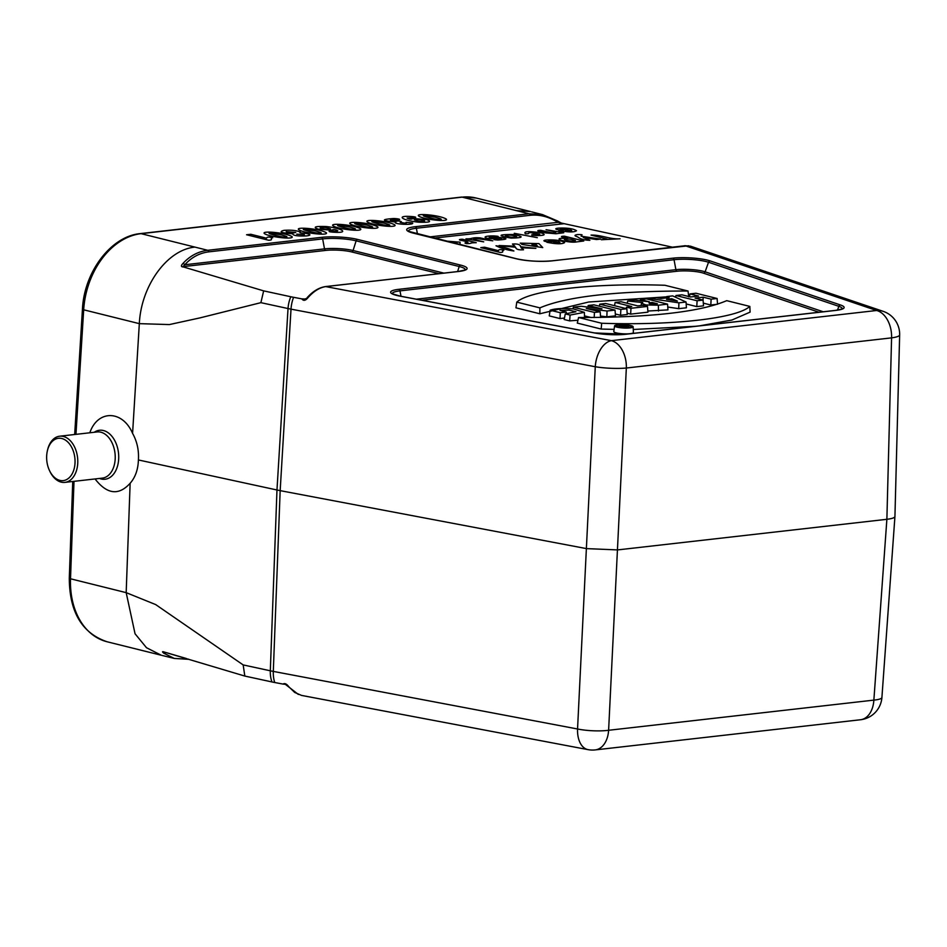 <?xml version="1.0" encoding="UTF-8"?>
<svg xmlns="http://www.w3.org/2000/svg" width="947" height="947" viewBox="0 0 947 947"><rect width="100%" height="100%" fill="white"/><g stroke="black" fill="none" stroke-linecap="round" stroke-linejoin="round"><path stroke-width="1.42" d="M894.939 516.494C894.714 517.749 892.027 518.684 886.877 519.299L891.577 337.866A24.196 4.273 -178.5 0 0 899.65 334.907A24.196 24.196 0 0 0 883.208 311.35L690.529 246.184L685.154 245.735L552.326 260.839A25.557 4.593 -177.2 0 1 516.281 258.768L413.212 233.104A25.557 4.593 -177.2 0 1 415.236 226.7L529.018 213.762L462.16 197.154L141.091 233.66L207.724 250.292L321.507 237.354A25.557 4.593 -177.2 0 1 357.54 239.425L460.621 265.101A25.557 4.593 -177.2 0 1 458.585 271.493A1.941 1.278 -96.5 0 0 458.277 271.481L325.448 286.586A1.941 1.278 83.5 0 1 325.756 286.598C319.494 287.557 313.457 291.356 307.68 298.033C305.325 300.744 303.383 301.028 301.844 298.873L293.582 297.311A41.94 7.54 -177.2 0 1 290.812 296.754A24.196 16.146 102.2 0 0 288.03 308.544L276.974 489.99L138.404 459.958C139.02 450.322 137.078 441.456 132.58 433.383C122.648 409.956 97.695 409.601 89.823 432.779M301.844 298.873L305.384 299.027M183.458 266.971C180.972 266.924 180.782 265.787 182.878 263.55A1.941 1.172 -138.1 0 1 184.795 264.758L324.501 248.872L322.655 238.904L208.873 251.843C199.533 253.015 191.519 257.312 184.795 264.758L182.925 266.652L183.458 266.971L263.657 290.871L290.812 296.754M614.579 325.863L613.786 331.545A9.813 1.764 2.8 0 0 616.284 332.882A9.813 1.764 2.8 0 0 627.115 333.865A9.813 1.764 2.8 0 0 633.389 332.504L633.152 326.774A9.304 1.669 2.8 0 0 623.943 324.667A9.304 1.669 2.8 0 0 614.579 325.863A9.304 1.669 2.8 0 0 616.935 327.129A9.304 1.669 2.8 0 0 630.051 327.887A9.304 1.669 2.8 0 0 633.152 326.774M516.778 302.117L539.897 307.87C566.448 296.565 615.834 290.954 688.043 291.025L664.948 285.272C593.805 282.893 529.989 290.078 516.778 302.117L515.949 307.822L539.837 313.777L588.691 302.01L666.747 296.837M674.584 296.766L675.744 296.766M578.57 317.505L601.665 323.258C672.808 325.638 736.624 318.452 749.835 306.414L726.716 300.661C700.153 311.965 650.778 317.576 578.57 317.505L577.303 323.105L601.179 329.059L614.094 329.378M633.259 329.485L695.56 326.289M699.75 325.815L731.948 320.015L750.095 312.119L749.835 306.414M565.288 313.871L570.07 315.067L584.346 312.344L573.491 308.947C562.968 308.106 555.179 308.521 550.136 310.19L560.316 312.723L566.282 312.048L559.973 310.367L569.064 310.131L575.965 311.752L565.288 313.871L564.163 319.506L569.668 320.879L577.954 320.228M550.136 310.19L549.248 315.884L559.997 318.559L564.459 318.05M584.488 315.872L591.283 317.565M600.505 316.061L606.861 316.831L615.467 315.848L615.029 310.095L593.911 304.839L588.205 305.49L587.921 307.1M615.325 313.978L620.545 315.268L627.257 314.511L626.831 308.758L605.701 303.502L599.735 304.176L599.38 306.201M627.163 313.256L630.655 314.12L647.937 312.155L647.499 306.414L643.013 305.289L637.745 305.893L621.102 301.75L615.124 302.424L614.556 305.703M647.843 311.03L667.966 309.882L667.54 304.129L646.41 298.873L640.432 299.548L640.219 300.755M703.313 303.135L710.806 305.005L717.542 304.247L717.104 298.494L695.974 293.239L689.996 293.913L689.511 296.707M686.184 303.963L696.779 306.603L703.514 305.834L703.076 300.092L695.122 298.104L703.171 297.192L711.126 299.169L710.806 305.005M667.753 307.029L678.715 308.663L686.397 307.787L686.066 302.022L672.654 295.89L666.795 296.553L669.127 297.571L661.053 298.494L656.235 297.749L649.689 298.494L649.464 299.631M293.582 297.311A24.196 14.56 100.7 0 0 291.013 309.148A45.184 8.121 -177.2 0 1 288.03 308.544L260.887 302.661L199.841 317.92L169.371 324.572L139.327 323.649L132.58 433.383M95.043 478.945C107.047 494.381 118.742 495.826 130.141 483.266C135.326 477.359 138.084 469.582 138.404 459.958M130.141 483.266L126.176 592.644L155.675 604.577L243.166 664.912L270.321 670.796A24.196 16.146 102.2 0 0 271.967 681.947L244.823 676.063L164.612 652.163C162.174 651.287 161.913 651.643 163.819 653.217A1.941 1.515 -51.2 0 0 165.82 652.483M188.631 659.219L188.027 659.29A1.941 1.278 -96.5 0 1 187.719 659.266L174.212 658.402L163.819 653.217M244.823 676.063L243.166 664.912M126.176 592.644L135.054 633.78L146.513 647.736L161.321 655.253L107.058 641.758A72.505 52.772 104 0 1 70.516 578.783L126.176 592.644M271.967 681.947A41.94 7.54 2.8 0 0 274.737 682.515L282.999 684.077C284.68 682.976 286.574 683.817 288.669 686.599L294.683 692.446L301.56 695.418L588.028 749.633A24.196 24.196 0 0 0 595.261 749.906A24.196 16.016 83.5 0 0 608.613 730.279A24.196 4.889 -177.1 0 1 577.552 728.989A24.196 14.56 100.7 0 0 588.028 749.633M182.878 263.55C189.862 255.915 198.148 251.488 207.724 250.292A1.941 1.278 -96.5 0 1 208.873 251.843M195.046 247.096C167.015 249.629 141.067 286.006 139.327 323.649L83.679 309.799L75.949 434.353M260.887 302.661L263.657 290.871M894.927 516.612L881.917 697.43A24.196 4.427 -175.9 0 1 873.868 700.117L886.877 519.299L617.598 549.911L586.548 548.621L280.17 490.641A48.404 8.701 -177.2 0 1 276.974 489.99L270.321 670.796A45.184 8.121 2.8 0 0 273.304 671.399A24.196 14.56 100.7 0 0 274.737 682.515M476.199 198.041A72.505 52.772 104 0 0 462.16 197.154A4.842 3.208 83.5 0 0 461.39 197.094L476.199 198.041L530.462 211.548L516.115 210.589M530.166 215.312A1.941 1.278 -96.5 0 0 529.018 213.762L542.607 214.649L557.511 220.959A1.941 1.006 121.8 0 1 557.736 221.042A1.941 1.006 121.8 0 1 557.949 222.332C548.798 216.685 539.541 214.353 530.166 215.312L416.384 228.251A23.734 4.273 2.8 0 0 408.477 231.175M557.89 221.196L562.187 223.539M672.311 247.143L557.949 222.332L429.074 236.987M883.208 311.35A24.196 20.124 108.7 0 0 876.626 310.498A24.196 16.016 83.5 0 1 891.577 337.866L626.334 368.028A24.196 3.812 -177.3 0 1 595.272 366.738L291.013 309.148L280.17 490.641L273.304 671.399L577.552 728.989L595.272 366.738A24.196 14.56 100.7 0 1 611.371 340.66L876.626 310.498L685.154 245.735A1.941 1.278 -96.5 0 0 684.847 245.711A1.941 1.278 -96.5 0 0 684.551 245.806M563.643 223.741L433.726 238.135M282.999 684.077L285.319 684.302M307.68 298.033L304.52 299.122M298.376 694.459L288.184 686.528A1.941 0.627 -38.2 0 0 288.669 686.599M75.014 462.988A21.296 14.098 -96.5 0 0 63.603 439.124A21.296 14.098 -96.5 0 0 47.35 450.926A21.296 14.098 -96.5 0 0 49.611 470.801A21.296 14.098 -96.5 0 0 64.952 480.259A21.296 14.098 -96.5 0 0 75.014 462.988M49.611 470.801L50.025 471.665A23.237 15.377 -96.5 0 0 64.905 482.378A23.237 15.377 -96.5 0 0 77.749 463.142A23.237 15.377 -96.5 0 0 59.661 436.212A23.237 15.377 -96.5 0 0 47.563 449.979L47.35 450.926M703.171 297.192L703.017 300.081M711.126 299.169L717.104 298.494M689.996 293.913L698.578 296.056L690.529 296.967L681.947 294.825L675.969 295.511L675.661 297.263M675.969 295.511L697.099 300.767L696.779 306.603M697.099 300.767L703.076 300.092M671.802 298.743L677.354 301.063L666.534 299.335L671.802 298.743L671.695 300.163M666.795 296.553L666.593 297.867M649.689 298.494L678.916 302.839L678.715 308.663M678.916 302.839L686.066 302.022M652.069 302.448L657.384 303.774L649.749 303.679L648.932 302.898L652.069 302.448L651.974 304.023M640.432 299.548L649.346 301.773L634.987 300.163L627.695 300.992L642.705 302.567L641.45 303.229L645.913 304.946L658.39 305.218L658.473 311.007M627.695 300.992L627.186 303.265M658.39 305.218L667.54 304.129M615.124 302.424L631.767 306.568L626.476 307.171L626.227 308.615M626.476 307.171L630.974 308.284L630.655 314.12M630.974 308.284L647.499 306.414M599.735 304.176L620.865 309.432L620.545 315.268M620.865 309.432L626.831 308.758M588.205 305.49L601.972 308.852L581.245 306.283L573.326 307.183L594.456 312.439L600.185 311.788L600.611 317.482M594.456 312.439L594.171 317.553M600.185 311.788L586.3 308.462L597.297 309.835L597.19 311.042M597.297 309.835L607.039 311.007L606.861 316.831M607.039 311.007L615.029 310.095M573.326 307.183L573.03 308.888M570.07 315.067L569.668 320.879M560.316 312.723L559.997 318.559M566.282 312.048L566.424 313.824M601.665 323.258L601.179 329.059M688.043 291.025L688.741 296.837M539.897 307.87L539.837 313.777M618.355 326.987A7.505 1.349 2.8 0 0 628.938 327.603A7.505 1.349 2.8 0 0 631.436 326.739A7.505 1.349 2.8 0 0 624.014 325.01A7.505 1.349 2.8 0 0 616.45 326.017A7.505 1.349 2.8 0 0 618.355 326.987M622.593 326.04L627.541 326.751L623.611 326.549L625.304 326.23L625.351 326.928M622.676 325.543L628.82 326.762L619.137 325.946L618.853 327.106M619.137 325.946L625.304 326.23M628.82 326.762L628.879 327.603M268.569 240.23L246.575 234.749L250.801 234.276L266.628 238.218C266.817 236.857 268.853 236.703 272.724 237.744C269.043 238.277 274.37 240.1 268.569 240.23M292.138 236.738C294.044 239.934 267.776 236.75 264.26 233.424C261.55 230.547 286.468 232.725 292.138 236.738M284.053 237.034C288.776 237.318 287.734 236.561 280.939 234.761L270.499 233.163C263.763 232.678 282.218 237.306 284.053 237.034M300.377 232.086C298.222 233.234 304.165 232.855 307.526 233.755C310.959 234.643 310.64 235.353 306.556 235.91C297.322 236.253 292.741 235.543 292.801 233.779C281.223 232.974 278.276 231.826 283.982 230.358C291.096 229.837 296.565 230.417 300.377 232.086M295.772 232.406L286.195 231.672C289.936 233.069 293.132 233.317 295.772 232.406M304.401 234.69L296.731 234.169L304.401 234.69M326.419 232.844C328.325 236.04 302.057 232.844 298.542 229.517C295.831 226.653 320.749 228.831 326.419 232.844M318.334 233.128C323.057 233.412 322.016 232.666 315.221 230.867L304.78 229.269C298.045 228.772 316.499 233.412 318.334 233.128M334.327 232.252C329.592 232.051 326.679 231.186 331.829 230.902C335.475 231.494 337.452 231.411 337.759 230.677C335.25 229.434 333.285 229.281 331.876 230.216L318.287 229.162C312.474 227.043 315.055 226.155 326.017 226.522C342.79 228.298 349.265 233.222 334.327 232.252M330.562 228.902C325.969 227.339 322.513 226.984 320.169 227.848C324.762 229.434 328.23 229.79 330.562 228.902M360.712 228.937C362.606 232.145 336.339 228.949 332.823 225.623C330.112 222.746 355.03 224.936 360.712 228.937M352.615 229.233C357.339 229.517 356.297 228.76 349.502 226.972L339.062 225.362C332.326 224.877 350.792 229.517 352.615 229.233M377.853 226.996C379.747 230.192 353.48 226.996 349.964 223.67C347.253 220.805 372.171 222.983 377.853 226.996M369.768 227.28C374.479 227.576 373.438 226.818 366.643 225.019L356.202 223.421C349.467 222.924 367.933 227.564 369.768 227.28M394.994 225.043C396.888 228.239 370.62 225.055 367.105 221.728C364.394 218.852 389.324 221.03 394.994 225.043M386.909 225.339C391.62 225.623 390.578 224.865 383.784 223.066L373.355 221.468C366.607 220.982 385.074 225.611 386.909 225.339M393.727 218.508C398.758 218.721 402.357 219.621 396.888 219.953L390.566 219.503C389.702 220.911 392.555 221.409 399.125 220.994C401.729 221.551 402.084 222.012 400.202 222.379L406.227 223.326L406.074 222.285L412.584 222.936C414.822 225.422 391.135 224.226 395.964 222.036C381.333 220.627 380.587 219.455 393.727 218.508M474.625 248.327L477.939 249.156M488.25 251.724L490.783 252.352M445.327 241.023L460.112 242.183L459.946 244.669M451.577 242.586L454.714 242.231L448.097 241.722M457.105 243.959L456.916 242.799L453.838 243.154M410.513 216.472C415.129 216.662 418.195 217.538 413.01 217.834L407.08 218.059C409.66 219.302 411.637 219.455 413.022 218.508L426.588 219.574C432.341 221.693 429.76 222.569 418.834 222.214C401.942 220.426 395.739 215.49 410.513 216.472M414.277 219.834C418.846 221.385 422.315 221.74 424.67 220.888C420.125 219.302 416.656 218.946 414.277 219.834M500.182 252.458L480.78 247.629L484.509 247.203L498.477 250.683C498.643 249.475 500.43 249.345 503.851 250.268C500.596 250.73 505.296 252.352 500.182 252.458M462.858 240.716C458.514 239.982 458.324 239.473 462.266 239.212L476.27 242.704C468.931 242.704 472.932 243.557 466.741 243.651C460.171 242.03 475.276 243.687 462.858 240.716M446.416 219.195C448.31 222.403 422.054 219.207 418.538 215.88C415.828 213.004 440.746 215.194 446.416 219.195M495.991 245.77C502.727 246.717 508.693 248.457 513.913 250.991C507.166 250.067 501.188 248.327 495.991 245.77M438.331 219.491C443.054 219.775 442.012 219.017 435.206 217.218L424.777 215.62C418.041 215.135 436.496 219.763 438.331 219.491M465.971 238.798C473.109 239.153 470.955 237.117 480.342 237.898L492.795 240.822L477.004 238.585C470.801 238.265 473.038 239.354 483.704 241.852L465.971 238.798M512.457 244.03C517.725 243.687 520.436 244.586 520.613 246.753L535.884 248.374L521.17 247.794L523.549 249.771C518.53 250.138 515.89 249.298 515.665 247.262L499.081 245.545L514.813 246.184L512.457 244.03M493.813 235.933C502.928 236.43 495.731 237.152 490.759 236.833C484.473 237.981 498.619 237.437 499.838 237.437C508.586 238.502 507.9 239.366 497.779 240.029C492.629 239.615 492.712 239.342 498.051 239.212C503.319 238.656 502.668 238.431 496.098 238.549C485.136 239.591 479.087 235.744 493.813 235.933M520.211 243.142L538.926 243.604L542.761 247.617L521.69 244.385C524.212 244.148 523.715 243.734 520.211 243.142M535.446 244.006C528.13 244.255 534.025 245.273 537.576 246.161L535.446 244.006M513.511 234.513C524.389 236.643 523.573 237.839 511.06 238.111C496.962 235.625 497.779 234.43 513.511 234.513M516.683 236.726C512.078 235.022 508.314 234.678 505.402 235.696C509.983 237.389 513.748 237.733 516.683 236.726M548.692 240.964C548.313 242.74 539.423 240.467 546.964 239.982C555.664 239.65 561.559 240.514 564.637 242.574C562.234 244.279 556.315 244.184 546.869 242.266L556.232 241.201L548.692 240.964M514.28 233.305L537.34 237.685L514.28 233.305M558.422 241.769C555.996 242.041 550.266 242.456 556.126 242.917C560.257 243.024 561.015 242.645 558.422 241.769M536.239 235.602C531.113 235.318 530.273 234.927 533.717 234.43L539.743 234.193L529.716 232.524C527.396 232.82 531.101 233.85 525.407 233.755C523.206 231.328 528.39 231.009 540.95 232.808C546.419 234.631 544.845 235.566 536.239 235.602M564.424 236.182L583.754 241L576.19 241.97C569.49 243.13 552.811 238.845 561.583 238.324L567.738 238.36C565.087 237.543 557.321 236.442 564.424 236.182M575.504 240.609C570.307 238.857 566.578 238.478 564.317 239.461C569.218 241.177 572.947 241.556 575.504 240.609M545.626 232.891C543.128 231.979 532.912 230.63 540.654 230.299L552.788 232.95C558.375 233.045 556.138 231.956 546.052 229.695L563.785 232.749L555.984 233.755L545.626 232.891M581.127 236.205L600.54 239.094L596.563 239.544L583.245 237.448L589.898 240.301C584.382 240.218 580.262 239.058 577.54 236.821C574.19 235.85 574.178 235.105 577.504 234.572C581.778 234.536 583.044 234.749 581.316 235.199L581.127 236.205M560.541 229.103C560.162 230.879 551.272 228.606 558.813 228.12C567.513 227.789 573.409 228.653 576.486 230.713C574.083 232.417 568.164 232.311 558.718 230.405L568.082 229.34L560.541 229.103M591.023 235.093C601.203 234.749 609.773 239.473 620.06 238.798L601.321 239.745L607.086 239.094L591.023 235.093M570.272 229.908C567.845 230.18 562.116 230.595 567.975 231.056C572.106 231.163 572.864 230.784 570.272 229.908M438.994 273.671L351.668 251.926A18.443 3.315 2.8 0 0 325.661 250.422L182.925 266.652M819.037 312.25L703.514 273.174A17.472 3.137 2.8 0 0 677.046 271.233L421.865 300.246M73.996 481.336L70.516 578.783A4.842 0.923 -178 0 1 69.297 578.12C69.427 611.987 82.01 633.2 107.058 641.758M398.841 289.32L672.891 258.164A24.586 4.415 -177.2 0 1 710.132 260.899L840.439 304.97A24.586 4.415 -177.2 0 1 835.917 310.391L625.943 334.255A24.586 4.415 -177.2 0 1 594.385 332.942L400.001 296.151A24.586 4.415 -177.2 0 1 398.841 289.32A1.941 1.278 83.5 0 1 399.989 290.871A22.764 4.096 2.8 0 0 392.401 293.665M458.585 271.493L325.756 286.598L611.371 340.66A24.196 16.016 83.5 0 1 626.334 368.028L608.613 730.279L873.868 700.117A24.196 16.016 83.5 0 1 860.515 719.744L595.261 749.906M82.448 309.172C84.117 272.014 110.977 236.146 140.322 233.601A4.842 3.208 83.5 0 1 141.091 233.66A72.505 52.772 104 0 0 83.679 309.799A4.842 0.817 3.6 0 1 82.448 309.172L74.671 434.507M400.995 296.293L399.989 290.871L674.039 259.715A22.764 4.096 2.8 0 1 708.522 262.248A1.941 1.61 -71.3 0 1 710.132 260.899M842.214 308.805A22.764 4.096 2.8 0 0 838.829 306.319L708.522 262.248L705.113 271.825L823.227 311.776M837.479 310.119L838.829 306.319A1.941 1.61 -71.3 0 1 840.439 304.97M416.313 299.193L675.898 269.682A19.295 3.468 -177.2 0 1 705.113 271.825A1.941 1.61 108.7 0 1 703.514 273.174M677.046 271.233A1.941 1.278 -96.5 0 1 675.898 269.682L674.039 259.715A1.941 1.278 83.5 0 0 672.891 258.164M465.214 269.824A23.734 4.273 2.8 0 0 459.2 266.509L356.131 240.834A23.734 4.273 2.8 0 0 322.655 238.904A1.941 1.278 -96.5 0 0 321.507 237.354M457.614 271.552L459.2 266.509A1.941 1.409 -76 0 1 460.621 265.101M325.661 250.422A1.941 1.278 83.5 0 1 324.501 248.872A20.266 3.646 -177.2 0 1 353.077 250.517L356.131 240.834A1.941 1.409 -76 0 1 357.54 239.425M351.668 251.926A1.941 1.409 104 0 0 353.077 250.517L443.847 273.115M417.473 234.087L416.384 228.251A1.941 1.278 -96.5 0 0 415.236 226.7M165.903 652.507L186.429 658.532M465.166 269.954L458.277 271.481A1.941 1.278 -96.5 0 0 457.981 271.564M413.922 233.282A1.941 1.409 104 0 0 413.212 233.104M516.991 258.933A1.941 1.409 104 0 0 516.281 258.768M408.512 231.317L516.66 258.791C527.87 261.183 539.648 261.857 552.018 260.816A1.941 1.278 83.5 0 1 552.326 260.839M174.39 658.449L188.027 659.29A1.941 1.278 -96.5 0 0 188.406 659.159M594.385 332.942A1.941 1.16 -79.3 0 1 594.645 332.942L625.636 334.244A1.941 1.278 83.5 0 1 625.943 334.255M835.313 310.45A1.941 1.278 83.5 0 1 835.609 310.367A1.941 1.278 83.5 0 1 835.917 310.391M99.482 478.448A24.646 16.312 -96.5 0 0 118.683 458.833A24.646 16.312 -96.5 0 0 111.095 435.36A24.646 16.312 -96.5 0 0 94.238 432.282M64.905 482.378L102.359 478.117A23.237 15.377 -96.5 0 0 115.191 458.881A23.237 15.377 -96.5 0 0 97.103 431.95L59.661 436.212M626.133 327.058L626.133 327.757M174.201 658.414L162.197 655.478M542.43 214.59L531.622 211.856M899.65 334.907L894.939 516.328M860.515 719.744A24.196 24.196 0 0 0 881.917 697.43M325.448 286.586C318.95 287.604 312.853 291.297 307.148 297.666M562.518 223.563L542.667 214.661M552.018 260.816L688.611 245.77M285.307 684.314L288.184 686.528M842.167 308.947L835.609 310.367L625.636 334.244M594.645 332.942L400.273 296.151L392.437 293.807M641.45 303.229L641.131 305.502M584.346 312.344L584.571 318.074M622.404 326.573L622.262 327.591M72.741 481.49L69.297 578.12M461.39 197.094L140.322 233.601"/></g></svg>
